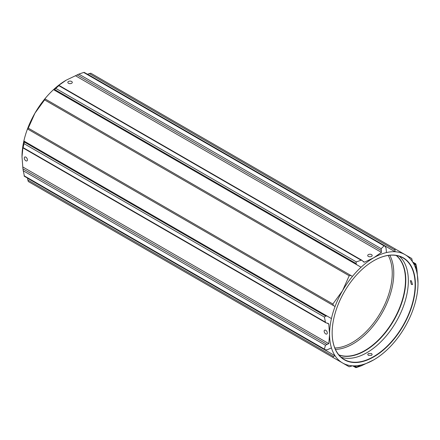 <?xml version="1.0" encoding="UTF-8"?>
<svg xmlns="http://www.w3.org/2000/svg" width="440" height="440" viewBox="0 0 440 440"><rect width="100%" height="100%" fill="white"/><g stroke="black" fill="none" stroke-linecap="round" stroke-linejoin="round"><path stroke-width="0.66" d="M373.786 260.711L373.786 260.711A58.883 33.996 -60 0 1 415.426 284.746A58.883 33.996 -60 0 1 373.786 356.868A58.883 33.996 -60 0 1 332.151 332.827A58.883 33.996 -60 0 1 373.786 260.711L373.786 260.711M332.151 332.739A58.669 33.869 120 0 0 344.3 359.507A58.669 33.869 120 0 0 373.632 356.598A58.669 33.869 120 0 0 411.961 304.904A58.669 33.869 120 0 0 402.969 257.889A58.669 33.869 120 0 0 373.709 260.755M335.423 349.404A57.635 33.275 120 0 0 353.023 343.86A57.635 33.275 120 0 0 389.78 255.255M334.802 347.974A56.546 32.648 120 0 0 352.259 342.529A56.546 32.648 120 0 0 388.229 255.431M325.727 330.275A2.228 1.287 -120 0 0 324.616 330.165A2.228 1.287 -120 0 0 324.275 331.952A2.228 1.287 -120 0 0 325.727 333.916A2.228 1.287 -120 0 0 326.843 334.026A2.228 1.287 -120 0 0 327.184 332.239A2.228 1.287 -120 0 0 325.727 330.275M368.368 353.562L371.52 353.524L372.168 354.453L371.52 355.382L368.368 355.344L367.714 354.453L368.368 353.562M411.395 284.455L410.295 280.698L411.395 280.814L412.528 284.559L411.395 284.455M371.52 254.606A2.228 1.287 0 0 0 369.089 254.326A2.228 1.287 0 0 0 367.714 255.514A2.228 1.287 0 0 0 368.368 256.427A2.228 1.287 0 0 0 370.793 256.702A2.228 1.287 0 0 0 372.168 255.514A2.228 1.287 0 0 0 371.52 254.606M68.481 83.287A2.228 1.287 180 0 1 67.832 82.379A2.228 1.287 180 0 1 69.207 81.191A2.228 1.287 180 0 1 71.632 81.466A2.228 1.287 180 0 1 72.287 82.379A2.228 1.287 180 0 1 70.912 83.567A2.228 1.287 180 0 1 68.481 83.287M25.845 160.776A2.228 1.287 60 0 1 24.387 158.812A2.228 1.287 60 0 1 24.728 157.031A2.228 1.287 60 0 1 25.845 157.141A2.228 1.287 60 0 1 27.302 159.104A2.228 1.287 60 0 1 26.961 160.892A2.228 1.287 60 0 1 25.845 160.776M341.11 357.214A58.669 33.869 120 0 0 366.867 352.693A58.669 33.869 120 0 0 404.212 304.09A58.669 33.869 120 0 0 399.388 256.278M395.417 249.073L90.8 73.205L87.543 74.179L395.115 251.752L394.95 249.172L395.417 249.073L411.725 258.495L412.517 261.8A62.53 36.102 120 0 1 416.136 269.665L415.641 264.897L415.674 264.115L415.943 264.27L413.006 262.576M356.312 367.554L361.174 365.877L373.786 359.843A62.53 36.102 -60 0 1 361.081 365.024L356.702 366.982L356.043 367.4L356.312 367.554L353.375 365.86M325.418 322.146L23.078 147.593L24.057 143.677L324.44 317.097L325.418 322.146L325.974 322.839L328.218 323.4L328.774 324.082L329.571 334.312L328.774 343.618L327.096 344.427L22.935 168.823L22 156.739L22.935 147.51M54.005 89.936L361.081 267.223L54.005 89.936L58.834 85.663L58.559 85.503L66.215 80.157L78.826 74.124L83.688 72.446L384.07 245.867L381.167 248.677L381.442 252.39L373.786 257.736L364.529 262.152L363.655 262.02L362.852 261.19L364.529 262.152M354.756 365.86L356.702 366.982M413.694 263.774L415.641 264.897M416.136 269.665A62.53 36.102 -60 0 1 418 283.261L416.922 269.319L415.943 264.27M412.517 261.8A62.53 36.102 -60 0 0 405.048 254.639A62.53 36.102 -60 0 0 395.115 251.752A62.53 36.102 120 0 0 386.491 252.555L385.995 247.781L384.665 245.845L384.07 245.867M59.043 85.421L362.049 260.359L361.174 260.216L356.312 261.894L356.043 263.516L356.702 264.693M24.057 143.677L24.36 141.273L23.865 140.993A62.53 36.102 120 0 0 22 156.739M24.36 141.273L327.058 316.036L325.71 316.058L324.44 317.097M66.215 80.157L66.215 80.157A62.53 36.102 120 0 0 53.51 89.65A62.53 36.102 120 0 0 44.886 98.808L45.133 98.951L44.583 99.891L34.953 113.163L28.276 128.145L27.731 129.085L27.484 128.942L335.06 306.52A62.53 36.102 120 0 0 331.436 318.566L327.058 316.036M331.436 318.566A62.53 36.102 -60 0 0 329.571 334.312A62.53 36.102 -60 0 0 331.436 347.908L327.058 349.866L324.72 349.679L324.44 349.151L325.418 345.235L327.096 344.427M24.326 175.885L22.935 168.823M58.691 85.58L361.174 260.216M362.049 260.359L362.852 261.19M331.436 347.908A62.53 36.102 120 0 0 335.06 355.779A62.53 36.102 -60 0 0 342.524 362.94A62.53 36.102 -60 0 0 352.457 365.822L349.201 366.795L28.276 181.506L27.484 178.2L335.06 355.779L333.427 356.433L332.888 357.374L28.276 181.506M352.457 276.381A62.53 36.102 -60 0 0 342.524 290.736A62.53 36.102 -60 0 0 335.06 306.52L27.731 129.085L333.427 305.575L332.888 304.007L342.524 290.736L349.201 275.759L350.829 275.44L352.457 276.381A62.53 36.102 120 0 1 361.081 267.223A62.53 36.102 -60 0 1 373.786 257.736A62.53 36.102 -60 0 1 386.491 252.555M45.133 98.951L350.829 275.44L45.133 98.951M44.583 190.927L349.201 366.795L44.583 190.927M44.886 98.808A62.53 36.102 120 0 0 34.953 113.163A62.53 36.102 120 0 0 27.484 128.942A62.53 36.102 120 0 0 23.865 140.993M352.457 365.822A62.53 36.102 120 0 0 361.081 365.024M418 283.261A62.53 36.102 -60 0 1 416.136 299.007A62.53 36.102 120 0 1 412.517 311.058A62.53 36.102 -60 0 1 405.048 326.838A62.53 36.102 -60 0 1 395.115 341.193A62.53 36.102 120 0 1 386.491 350.35A62.53 36.102 -60 0 1 373.786 359.843L373.786 359.843M338.811 354.838A57.635 33.275 120 0 0 364.722 350.614A57.635 33.275 120 0 0 401.583 302.352A57.635 33.275 120 0 0 396.176 255.47M396.407 255.514A57.701 33.314 -60 0 1 401.907 302.434A57.701 33.314 -60 0 1 364.986 350.818A57.701 33.314 -60 0 1 338.959 355.014M78.826 74.124L381.167 248.677M54.659 89.513L356.043 263.516M55.93 88.473L356.312 261.894M24.057 175.731L324.44 349.151M325.418 345.235L23.078 170.681M24.326 142.054L325.71 316.058M381.442 252.39L75.471 75.741M22.803 166.969L328.774 343.618M328.774 324.082L327.096 323.12M381.31 250.536L77.149 74.927M27.731 179.938L333.427 356.433M349.201 275.759L44.583 99.891M28.276 128.145L332.888 304.007M394.867 250.014L89.172 73.524M352.699 365.833L355.823 367.637M412.649 261.998L415.773 263.802M84.178 72.364L384.665 245.845M24.227 176.198L324.72 349.679M22.974 147.901L325.974 322.839"/></g></svg>

